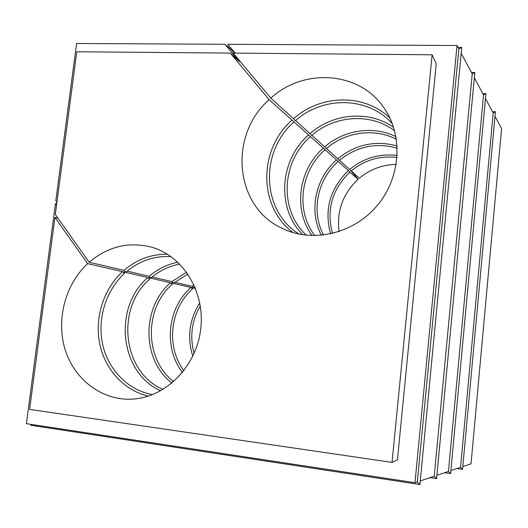 <?xml version="1.0" encoding="UTF-8"?>
<svg xmlns="http://www.w3.org/2000/svg" width="528" height="528" viewBox="0 0 528 528"><rect width="100%" height="100%" fill="white"/><g stroke="black" fill="none" stroke-linecap="round" stroke-linejoin="round"><path stroke-width="0.79" d="M226.901 46.042L227.429 46.042L228.433 47.447L224.981 44.279L239.382 61.525L230.287 53.084L269.122 99.66L291.984 120.12C258.133 149.721 258.238 207.332 293.291 232.663M234.617 53.117L227.429 46.042M230.287 53.084L76.771 51.777L55.315 214.46L89.173 262.238L123.935 270.382C136.745 259.466 151.232 254.08 167.402 254.225M224.981 44.279L76.593 43.481L55.823 200.831L56.912 202.356M485.476 98.578L493.211 113.012L495.422 111.751L462.548 469.366L456.951 468.554M492.492 111.672L495.422 111.751M495 116.351L501.6 128.654L471.035 463.802L462.805 466.574M482.783 93.568L485.932 93.634L450.602 473.609L444.583 472.725M474.349 77.827L483.536 94.961L485.932 93.634M471.451 72.428L474.85 72.475L436.597 478.592L430.082 477.622M461.182 53.275L472.23 73.88L474.85 72.475M458.047 47.428L461.743 47.447L419.932 484.519L30.842 425.271L30.961 424.367M56.694 204.026L55.447 203.683L26.4 423.68L415.001 482.711L457.024 45.52L458.858 48.939L461.743 47.447M89.173 262.238C108.247 246.22 129.307 241.276 152.354 247.408C183.691 256.648 205.564 292.835 200.614 330.026C195.934 367.237 165.079 397.769 131.802 399.155C101.891 400.62 74.455 379.579 65.188 349.76C55.876 319.928 65.168 284.506 87.635 263.63L54.925 217.411L29.601 409.391L392.033 462.389L432.128 54.793L233.191 53.104L270.798 98.142C303.23 68.152 358.34 71.029 383.242 106.841C403.649 134.66 401.089 177.771 376.82 206.012C352.697 234.399 311.441 243.25 281.384 227.984C234.333 206.032 228.571 135.056 269.122 99.66M432.128 54.793L436.227 63.789L397.439 459.914L392.033 462.389M457.024 45.52L227.779 44.293L235.165 53.123M127.116 271.121L149.213 276.296C157.681 269.049 167.211 264.35 177.797 262.198M160.69 390.806C119.467 372.689 112.88 307.21 147.84 277.517L123.42 271.88L124.509 273.398L122.496 271.669C103.587 289.106 94.499 317.559 99.627 343.418C104.795 369.25 124.054 390.555 148.381 396.125M87.635 263.63L122.496 271.669M152.183 276.995L171.824 281.589L186.622 272.21M171.963 383.097C141.722 360.175 141.412 307.705 170.524 282.744L148.665 277.702L149.708 279.14L147.84 277.517M174.623 282.249L192.179 286.354L194.007 284.863M182.497 372.464C163.244 347.893 167.402 307.864 190.931 287.45L171.263 282.916L172.26 284.275L170.524 282.744M192.806 356.255C186.965 337.359 189.295 319.559 199.782 302.848M183.909 370.682C165.752 346.81 169.97 308.517 192.562 288.902L191.598 287.602L195.571 288.519M291.984 120.12L308.524 134.917C279.385 160.439 276.322 208.613 302.848 234.788M393.624 127.367C369.006 109.982 333.003 113.203 310.002 133.61L311.711 135.498C334.633 115.157 370.821 112.589 394.66 130.858M295.594 120.575L310.002 133.61M308.524 134.917L323.255 148.104C298.28 170.023 293.053 209.92 312.173 235.627M395.98 136.64C373.283 125.367 344.104 129.881 324.661 146.87L326.258 148.639C345.418 131.908 374.312 127.73 396.436 139.28M311.903 135.333L324.661 146.87M323.255 148.104L336.468 159.925C315.256 178.589 308.662 211.127 321.38 235.323M397.162 145.959C375.428 140.098 355.641 144.368 337.801 158.756L339.299 160.42C356.763 146.375 376.088 142.296 397.274 148.183M326.443 148.48L337.801 158.756M336.468 159.925L348.381 170.59C329.967 188.615 324.04 209.722 330.601 233.911M397.221 155.463C379.493 153.358 363.634 158.03 349.655 169.481L351.067 171.046C364.597 159.984 379.942 155.456 397.089 157.476M339.478 160.274L349.655 169.481M351.232 170.907L359.33 178.233C370.088 169.336 382.397 164.71 396.257 164.36M339.088 231.594C336.514 211.207 342.857 193.769 358.109 179.289L349.8 172.154C331.967 189.605 326.212 210.045 332.528 233.468M450.886 470.6L460.574 467.333L462.548 469.366M493.211 113.012L460.574 467.333M351.12 170.999L358.109 179.289M483.536 94.961L448.457 471.418L450.602 473.609M436.9 475.319L448.457 471.418M472.23 73.88L434.24 476.216L436.597 478.592M420.275 480.935L434.24 476.216M31.297 424.42L30.842 425.271M458.858 48.939L417.331 481.925L419.932 484.519M54.925 217.411L58.087 218.368M55.447 203.683L56.536 205.214M415.001 482.711L417.331 481.925M389.921 118.074C364.36 93.271 320.503 94.4 293.548 118.727L295.39 120.754C322.879 95.852 368.386 96.4 392.396 123.862M270.798 98.142L293.548 118.727M348.381 170.59L349.8 172.154M337.973 161.588C317.275 179.784 310.952 211.603 323.552 235.092M324.859 149.866C300.313 171.389 295.515 210.784 314.8 235.653M310.24 136.805C281.292 162.096 279.061 210.296 306.379 235.25M293.832 122.146C259.406 152.071 261.644 211.345 299.27 234.155M194.119 353.397C189.592 336.686 191.664 320.859 200.323 305.91M192.179 286.354L193.809 287.813L194.905 286.895M192.562 288.902L190.931 287.45M171.824 281.589L173.567 283.127L187.909 274.045M173.705 381.605C144.355 359.41 144.019 308.497 172.26 284.275M149.213 276.296L151.081 277.926C159.562 270.679 169.125 266.072 179.751 264.106M163.106 389.407C122.45 372.445 115.46 308.187 149.708 279.14M123.935 270.382L125.948 272.111C139.267 260.832 154.288 255.671 171.019 256.641M152.572 394.634C128.212 390.377 108.339 369.95 102.676 344.52C97.033 319.064 105.778 290.657 124.509 273.398"/></g></svg>
